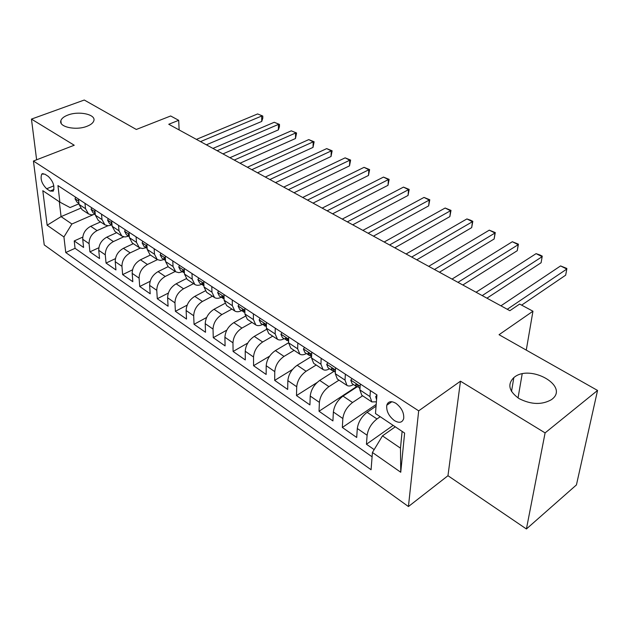 <?xml version="1.0" encoding="UTF-8"?>
<svg xmlns="http://www.w3.org/2000/svg" width="629" height="629" viewBox="0 0 629 629"><rect width="100%" height="100%" fill="white"/><g stroke="black" fill="none" stroke-linecap="round" stroke-linejoin="round"><path stroke-width="0.94" d="M514.255 377.258C530.475 363.877 569.662 386.19 551.853 399.344L551.421 399.674C541.899 405.029 531.12 404.675 519.09 398.613C508.916 391.34 507.171 384.327 513.846 377.573L514.255 377.258M67.908 115.052C79.026 110.633 96.465 114.541 93.768 120.941C92.998 123.04 90.749 124.817 87.014 126.272C75.991 130.808 58.348 126.916 60.879 120.611C61.634 118.394 63.969 116.538 67.908 115.052M395.948 403.346C391.222 400.665 388.164 401.286 386.78 405.225C386.182 410.949 388.714 416.068 394.375 420.573C399.195 423.372 402.293 422.712 403.684 418.599C404.172 412.836 401.593 407.757 395.948 403.346M526.418 528.973L576.431 484.92L597.55 390.444L545.099 432.894L460.475 381.198L418.678 410.839L408.433 506.542L447.966 475.713L526.418 528.973L545.099 432.894M418.678 410.839L33.423 161.04L44.234 244.909L408.433 506.542M33.423 161.04L74.238 145.236L31.45 119.101L36.624 159.805M31.45 119.101L84.278 100.027L136.312 129.464L170.663 115.98L178.699 120.312L168.753 124.267L509.852 310.702L519.648 304.059L532.952 311.221L499.049 334.707L597.55 390.444M100.546 221.935L90.694 226.298C85.355 229.239 82.698 233.571 82.729 239.287L83.586 247.449L74.23 240.931L82.745 237.117M107.889 225.764L97.086 230.599C91.74 233.579 89.074 237.927 89.082 243.659L89.916 251.852L98.839 247.755M89.916 251.852L99.539 258.543L98.745 250.326C98.769 244.563 101.458 240.168 106.82 237.149L116.703 232.651M133.324 243.682L123.41 248.313C118.024 251.411 115.296 255.869 115.225 261.68L115.948 269.959L106.049 263.071L115.414 258.661M150.425 255.028L140.471 259.801C135.07 262.985 132.302 267.506 132.176 273.363L132.821 281.706L122.639 274.614L132.507 269.841M168.029 266.704L158.044 271.626C152.619 274.897 149.812 279.48 149.631 285.385L150.197 293.79L139.717 286.494L150.134 281.312M186.255 278.671L176.144 283.805C170.687 287.162 167.849 291.817 167.605 297.776L168.085 306.237L157.289 298.728L168.344 293.075M205.172 290.928L194.786 296.345C189.313 299.805 186.428 304.53 186.129 310.537L186.514 319.06L175.389 311.316L187.159 305.136M224.812 303.469L214.009 309.279C208.513 312.833 205.589 317.637 205.219 323.691L205.51 332.277L194.047 324.297L206.627 317.488M245.216 316.293L233.823 322.622C228.319 326.27 225.347 331.153 224.907 337.262L225.096 345.903L213.27 337.671L226.81 330.123M266.452 329.407L254.273 336.381C248.754 340.14 245.735 345.101 245.224 351.257L245.294 359.953L233.1 351.469L247.771 343.033M288.577 342.774L275.384 350.589C269.849 354.457 266.782 359.497 266.193 365.708L266.146 374.459L253.558 365.701L269.621 356.171M311.331 356.596L297.187 365.26C291.636 369.247 288.53 374.373 287.846 380.631L287.681 389.445L274.676 380.396L292.524 369.451M335.343 372.588L334.258 370.968C333.291 368.877 332.324 368.146 331.365 368.775L332.584 370.764L334.306 371.134L319.713 380.419C314.162 384.531 310.993 389.744 310.231 396.058L309.924 404.919L296.487 395.57L317.016 382.558M357.052 386.866L343.002 396.097C337.443 400.335 334.235 405.642 333.37 412.003L332.922 420.919L319.029 411.256L356.58 386.599M376.056 406.2L367.1 412.309C361.533 416.689 358.271 422.083 357.303 428.498L356.706 437.469L342.341 427.476L376.197 404.431M46.648 188.771L50.053 191.043L53.245 191.153C54.904 186.341 53.253 181.419 48.276 176.395L44.848 174.154L41.766 174.036C40.067 178.801 41.695 183.715 46.648 188.771L53.842 185.838M80.528 208.278L61.068 216.628L71.887 224.003L63.938 236.96L65.746 252.528L371.079 469.737L372.431 452.479L400.744 472.253L404.628 433.066L375.482 413.544L376.944 394.902L57.947 185.586L59.873 202.129L70.063 207.562L78.979 203.765M63.938 236.96L47.144 225.229L42.803 190.689L59.873 202.129M380.215 416.712L376.975 418.953L367.1 412.309M362.611 395.798L352.547 402.513L343.002 396.097M339.015 380.144L328.936 386.623L319.713 380.419M316.19 365.001L306.103 371.259L297.187 365.26M294.105 350.345L284.017 356.399L275.384 350.589M272.719 336.161L262.639 342.011L254.273 336.381M251.993 322.41L241.929 328.071L233.823 322.622M231.912 309.091L221.864 314.571L214.009 309.279M212.437 296.173L202.404 301.472L194.786 296.345M193.551 283.632L183.534 288.774L176.144 283.805M175.208 271.469L165.223 276.453L158.044 271.626M157.415 259.651L147.445 264.487L140.471 259.801M140.236 248.117L130.172 252.866L123.41 248.313M123.716 236.834L113.393 241.575L106.82 237.149M74.23 240.931L75.048 248.321L372.093 456.796M376.975 418.953C371.409 423.388 368.122 428.821 367.116 435.252L366.448 444.247L374.161 449.617M342.341 427.476L342.844 418.529C343.748 412.152 346.98 406.814 352.547 402.513M319.029 411.256L319.39 402.371C320.2 396.042 323.377 390.79 328.936 386.623M296.487 395.57L296.715 386.741C297.423 380.459 300.56 375.301 306.103 371.259M274.676 380.396L274.771 371.621C275.4 365.394 278.482 360.315 284.017 356.399M253.558 365.701L253.526 356.981C254.077 350.809 257.112 345.816 262.639 342.011M233.1 351.469L232.958 342.805C233.422 336.68 236.418 331.766 241.929 328.071M213.27 337.671L213.019 329.069C213.42 322.992 216.36 318.156 221.864 314.571M194.047 324.297L193.693 315.75C194.023 309.727 196.924 304.963 202.404 301.472M175.389 311.316L174.948 302.832C175.216 296.857 178.07 292.171 183.534 288.774M157.289 298.728L156.763 290.299C156.959 284.371 159.782 279.756 165.223 276.453M139.717 286.494L139.095 278.128C139.245 272.255 142.028 267.702 147.445 264.487M122.639 274.614L121.947 266.311C122.034 260.485 124.778 256.003 130.172 252.866M106.049 263.071L105.279 254.824C105.318 249.045 108.023 244.626 113.393 241.575M84.97 203.324L85.52 208.686L88.485 213.931L91.637 214.882L95.254 214.19M78.483 199.063L79.05 204.409L82.029 209.654L88.485 213.931M94.837 209.795L95.356 215.181L98.297 220.441L104.933 224.844L102.008 219.576L101.513 214.174M111.663 220.834L112.143 226.267L115.036 231.543L121.68 235.954M128.63 236.213L125.006 236.984L121.861 236.079L118.991 230.796L118.535 225.347M128.992 232.211L129.417 237.683L132.263 242.975L139.111 247.519M146.054 247.708L142.429 248.526L139.3 247.645L136.477 242.346L136.076 236.85M146.848 243.926L147.217 249.438L150.009 254.753L157.077 259.439M164.004 259.549L160.371 260.414L157.258 259.557L154.49 254.242L154.144 248.707M165.246 255.995L165.561 261.562L168.289 266.877L175.585 271.712M182.496 271.744L178.864 272.664L175.766 271.838L173.054 266.507L172.771 260.933M184.218 268.441L184.478 274.047L187.143 279.386L194.668 284.379M201.555 284.324C198.953 285.542 196.712 285.605 194.841 284.497L192.207 279.158L191.979 273.536M203.796 281.289L203.985 286.934L206.579 292.281L214.347 297.438M221.211 297.289C218.609 298.555 216.376 298.649 214.528 297.556L211.957 292.202L211.792 286.541M223.995 294.545L224.113 300.237L226.637 305.592L234.664 310.915M241.497 310.671C238.886 311.984 236.669 312.102 234.837 311.033L232.353 305.678L232.258 299.962M244.854 308.234L244.901 313.965L247.346 319.328L255.641 324.831M262.435 324.485C259.824 325.846 257.623 326.003 255.814 324.941L253.408 319.587L253.393 313.832M266.405 322.37L266.382 328.149L268.732 333.512L277.31 339.212M284.064 338.756C281.454 340.171 279.26 340.36 277.483 339.322L275.172 333.96L275.227 328.165M288.687 336.995L288.577 342.813L290.834 348.175L299.711 354.072M306.417 353.506C303.807 354.968 301.629 355.196 299.884 354.182L297.666 348.82L297.808 342.978M311.732 352.114L311.528 357.98L313.682 363.342L322.881 369.443M329.525 368.751C326.923 370.269 324.761 370.536 323.047 369.545L320.932 364.191L321.175 358.31M335.579 367.761L335.288 373.673L337.325 379.028L346.854 385.349M353.435 384.523C350.833 386.104 348.694 386.41 347.011 385.451L345.022 380.105L345.36 374.176M360.283 383.965L359.882 389.917L361.801 395.264L371.684 401.813M376.401 401.821L371.833 401.915L369.97 396.577L370.41 390.617M92.943 214.819L71.887 224.003M518.037 397.953L522.172 373.925M526.269 350.109L532.952 311.221M179.131 129.944L178.699 120.312M59.33 201.76L61.068 216.628L47.144 225.229M395.279 426.8L382.471 435.873L400.476 448.155L402.112 431.376M75.048 248.321L65.746 252.528M366.448 444.247L393.156 425.385M111.703 225.04L108.086 225.772L104.933 224.844M372.431 452.479L382.471 435.873M400.744 472.253L400.476 448.155M460.475 381.198L447.966 475.713M75.543 197.136L75.04 198.803L77.021 202.161L78.947 203.434M206.343 144.819L261.719 121.444L261.727 116.011L200.494 141.619M257.615 113.943L262.796 116.05L257.615 113.943L196.405 139.386M78.759 201.626L78.908 203.081M262.796 116.05L262.796 118.221L261.719 121.444M91.637 207.696L91.095 209.371L93.045 212.736L95.262 214.198M222.957 153.893L278.388 129.873L278.443 124.4L217.147 150.724M274.228 122.278L279.473 124.408L274.228 122.278L212.94 148.42M95.081 212.319L94.594 212.366L94.649 213.042L95.238 213.986M279.473 124.408L279.449 126.594L278.388 129.873M108.196 218.562L107.614 220.236L109.532 223.609L112.056 225.268M240.003 163.218L295.481 138.522L295.599 133.002L234.247 160.065M291.266 130.832L296.573 132.986L291.266 130.832L229.931 157.706M111.883 223.366L111.184 223.319L111.239 223.979L112.041 225.166M296.573 132.986L295.481 138.522M125.234 229.742L124.613 231.417L126.508 234.806L129.338 236.677M257.52 172.786L313.022 147.39L313.195 141.832L251.812 169.665M308.753 139.599L314.123 141.777L313.195 141.832L308.753 139.599L247.378 167.243M129.197 234.782L128.269 234.601L129.338 236.638M314.123 141.777L313.022 147.39M142.791 241.261L142.123 242.936L143.978 246.332L147.155 248.431L145.857 246.214L147.029 246.576M275.518 182.622L331.027 156.495L331.263 150.889L269.865 179.532M326.695 148.601L332.136 150.811L331.263 150.889L326.695 148.601L265.304 177.04M332.136 150.811L331.027 156.495M160.867 253.125L160.151 254.8L161.975 258.204L165.506 260.532M294.01 192.733L349.512 165.844L349.803 160.198L288.42 189.675M345.124 157.848L350.62 160.073L349.803 160.198L345.124 157.848L283.734 187.112M165.403 258.778L163.98 258.181L165.458 260.508M350.62 160.073L349.512 165.844M179.501 265.352L178.738 267.034L180.523 270.446L184.423 272.986M313.03 203.128L368.492 175.444L368.853 169.751L307.502 200.101M364.049 167.338L369.608 169.594L368.853 169.751L364.049 167.338L302.683 197.467M184.352 271.406L182.662 270.509L184.108 272.813M369.608 169.594L368.492 175.444M198.717 277.963L197.907 279.638L199.645 283.058L203.945 285.794M332.592 213.813L387.999 185.311L388.431 179.572L327.135 210.833M383.486 177.087L389.123 179.375L388.431 179.572L383.486 177.087L322.174 208.12M203.898 284.481L201.917 283.231L203.34 285.503M389.123 179.375L387.999 185.311M218.546 290.968L217.673 292.65L219.364 296.07L224.089 298.972M352.72 224.82L408.048 195.454L408.551 189.667L347.35 221.88M403.472 187.112L409.172 189.423L408.551 189.667L403.472 187.112L342.239 219.089M224.066 298.036L221.785 296.361L223.185 298.586M409.172 189.423L408.048 195.454M239.004 304.397L238.077 306.071L239.72 309.499L244.893 312.534M373.445 236.142L428.656 205.88L429.245 200.046L368.154 233.257M424.017 197.42L429.788 199.763L429.245 200.046L424.017 197.42L362.894 230.379M244.885 312.165L244.838 312.031C244.005 310.191 243.156 309.484 242.291 309.908L243.659 312.102M429.788 199.763L428.656 205.88M260.139 318.258L259.148 319.933L260.736 323.361L266.279 326.49M394.784 247.81L449.861 216.604L450.529 210.723L389.595 244.972M445.151 208.026L451.001 210.393L450.529 210.723L445.151 208.026L384.17 242.008M266.382 326.687L266.098 326.042C265.234 324.139 264.353 323.424 263.465 323.904L264.801 326.05M451.001 210.393L449.861 216.604M281.973 332.584L280.911 334.258L282.445 337.687L288.2 340.887M416.775 259.824L471.679 227.635L472.434 221.707L411.688 257.049M466.899 218.931L470.61 220.221L472.819 221.329L472.434 221.707L466.899 218.931L406.098 253.99M288.601 341.571L288.058 340.517C287.162 338.559 286.258 337.836 285.346 338.363L286.651 340.462M472.819 221.329L471.679 227.635M304.546 347.397L303.414 349.056L304.876 352.492L309.224 355.361L310.86 355.762M439.443 272.215L494.135 238.996L494.984 233.021L434.466 269.495M489.283 230.159L495.282 232.588L494.984 233.021L489.283 230.159L428.703 266.35M311.567 356.855L310.765 355.487C309.838 353.459 308.902 352.735 307.966 353.309L309.224 355.361M495.282 232.588L494.135 238.996M327.89 362.713L326.687 364.372L328.086 367.8L332.584 370.764M462.826 284.992L517.266 250.696L518.21 244.673L457.967 282.342M512.336 241.725L518.422 244.186L518.21 244.673L512.336 241.725L452.023 279.087M518.422 244.186L517.266 250.696M352.051 378.572L350.778 380.215L352.091 383.635L356.753 386.709L358.577 387.032M486.94 298.177L541.097 262.749L542.143 256.679L482.215 295.599M536.089 253.644L539.839 254.926L542.253 256.137L542.143 256.679L536.089 253.644L476.082 292.241M359.953 388.824L358.569 386.992C357.563 384.83 356.564 384.091 355.582 384.783L356.753 386.709M542.253 256.137L541.097 262.749M376.92 395.177L375.717 396.632L376.567 399.729M388.258 404.211L387.896 403.024M391.12 401.672L391.262 402.143M521.638 305.128L565.668 275.172L566.815 269.055L507.265 309.279M560.581 265.925L566.823 268.449L566.815 269.055L560.581 265.925L500.928 305.82M97.086 230.599L90.694 226.298M89.082 243.659L82.729 239.287M367.116 435.252L357.303 428.498M342.844 418.529L333.37 412.003M319.39 402.371L310.231 396.058M296.715 386.741L287.846 380.631M274.771 371.621L266.193 365.708M253.526 356.981L245.224 351.257M232.958 342.805L224.907 337.262M213.019 329.069L205.219 323.691M193.693 315.75L186.129 310.537M174.948 302.832L167.605 297.776M156.763 290.299L149.631 285.385M139.095 278.128L132.176 273.363M121.947 266.311L115.225 261.68M105.279 254.824L98.745 250.326M85.52 208.686L79.05 204.409M102.008 219.576L95.356 215.181M118.991 230.796L112.143 226.267M136.477 242.346L129.417 237.683M154.49 254.242L147.217 249.438M173.054 266.507L165.561 261.562M192.207 279.158L184.478 274.047M211.957 292.202L203.985 286.934M232.353 305.678L224.113 300.237M253.408 319.587L244.901 313.965M275.172 333.96L266.382 328.149M297.666 348.82L288.577 342.813M320.932 364.191L311.528 357.98M345.022 380.105L335.288 373.673M369.97 396.577L359.882 389.917M54.008 189.423L50.053 191.043M78.704 201.107L75.071 198.717M95.034 211.847L91.126 209.276M95.128 212.83L94.649 213.042M111.844 222.91L107.645 220.142M111.915 223.68L111.239 223.979M129.157 234.295L124.644 231.33M129.197 234.837L128.324 235.238M146.989 246.025L142.154 242.849M146.832 246.395L145.912 246.827M165.364 258.118L160.191 254.714M164.963 258.315L164.027 258.771M184.321 270.58L178.778 266.94M183.652 270.604L182.701 271.083M203.867 283.443L197.946 279.551M202.915 283.278L201.964 283.773M224.042 296.715L217.72 292.556M222.784 296.361L221.825 296.864M244.87 310.419L238.124 305.985M243.289 309.853L242.33 310.38M266.397 324.58L259.195 319.846M264.463 323.793L263.504 324.336M288.648 339.212L280.966 334.164M286.344 338.198L285.385 338.756M311.654 354.355L303.477 348.969M308.949 353.089L308.006 353.663M335.469 370.017L326.75 364.285M332.332 368.492L331.397 369.081M360.126 386.237L350.84 380.128M356.525 384.437L355.605 385.042M387.857 404.478L387.205 404.054M376.763 397.182L375.788 396.537M391.883 401.719L386.78 405.225M43.079 173.51L41.766 174.036M60.879 120.611L61.178 123.323M513.846 377.573L511.519 391.497M202.334 283.019L201.917 283.231M222.234 296.117L221.785 296.361M242.77 309.641L242.291 309.908M263.983 323.613L263.465 323.904M285.896 338.04L285.346 338.363M308.548 352.955L307.966 353.309M331.978 368.39L331.365 368.775M356.234 384.358L355.582 384.783"/></g></svg>
